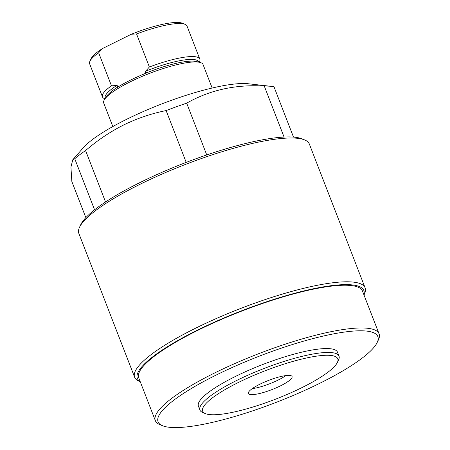 <?xml version="1.0" encoding="UTF-8"?>
<svg xmlns="http://www.w3.org/2000/svg" width="450" height="450" viewBox="0 0 450 450"><rect width="100%" height="100%" fill="white"/><g stroke="black" fill="none" stroke-linecap="round" stroke-linejoin="round"><path stroke-width="0.67" d="M259.864 384.221A23.445 4.894 158.8 0 0 248.366 393.491A23.445 4.894 158.8 0 0 280.575 385.808A23.445 4.894 158.8 0 0 292.078 376.537A23.445 4.894 158.8 0 0 259.864 384.221M252.281 388.62A23.445 4.894 158.8 0 0 278.319 379.98A23.445 4.894 158.8 0 0 285.902 375.576M320.023 383.169A117.855 24.593 158.8 0 0 377.207 342.439A117.855 24.593 158.8 0 0 330.801 334.418A117.855 24.593 158.8 0 0 215.893 375.199A117.855 24.593 158.8 0 0 162.512 425.717A117.855 24.593 158.8 0 0 320.023 383.169M162.512 425.717L159.851 424.614A119.987 25.043 -21.2 0 1 155.34 420.632A119.987 25.043 -21.2 0 1 214.2 373.179A119.987 25.043 -21.2 0 1 379.074 333.849A119.987 25.043 -21.2 0 1 378.428 339.834L377.207 342.439M302.231 387.467A72.461 15.12 158.8 0 0 337.387 362.424A72.461 15.12 158.8 0 0 308.858 357.491A72.461 15.12 158.8 0 0 238.208 382.562A72.461 15.12 158.8 0 0 205.386 413.623A72.461 15.12 158.8 0 0 302.231 387.467M205.386 413.623L202.725 412.521A74.593 15.564 -21.2 0 1 199.924 410.046A74.593 15.564 -21.2 0 1 236.514 380.548A74.593 15.564 -21.2 0 1 339.013 356.096A74.593 15.564 -21.2 0 1 338.608 359.814L337.387 362.424M339.013 356.096L337.506 352.209A74.593 15.564 158.8 0 0 235.007 376.661A74.593 15.564 158.8 0 0 198.416 406.159L199.924 410.046M79.515 227.289L80.736 224.679A121.478 25.352 -21.2 0 1 139.674 182.7A121.478 25.352 -21.2 0 1 302.034 138.847L304.695 139.95A123.609 25.796 158.8 0 0 139.489 184.567A123.609 25.796 158.8 0 0 79.515 227.289A123.609 25.796 158.8 0 0 78.851 233.449L134.629 377.246A123.609 25.796 -21.2 0 1 195.266 328.365A123.609 25.796 -21.2 0 1 365.113 287.848A123.609 25.796 -21.2 0 1 364.449 294.007L363.994 294.981M365.113 287.848L309.341 144.051A123.609 25.796 158.8 0 0 304.695 139.95M363.921 294.795A121.478 25.352 158.8 0 0 312.66 288.923A121.478 25.352 158.8 0 0 196.959 330.379A121.478 25.352 158.8 0 0 140.192 381.572M293.507 137.093L273.994 86.788A117.214 24.463 158.8 0 0 271.198 86.355L248.445 83.773A95.389 19.907 158.8 0 0 126.332 119.453A95.389 19.907 158.8 0 0 83.177 147.876L72.782 159.778L70.926 167.085L71.854 181.558L85.849 217.643M271.198 86.355A117.214 24.463 158.8 0 0 264.285 86.04C235.682 84.308 209.807 90.017 186.66 103.163A117.214 24.463 158.8 0 0 166.112 110.582C151.481 113.507 137.334 118.299 123.677 124.959C110.177 131.766 97.481 140.299 85.59 150.553L105.536 201.971M379.074 333.849L362.492 291.099A119.987 25.043 158.8 0 0 197.618 330.429A119.987 25.043 158.8 0 0 138.757 377.882L155.34 420.632M284.074 137.053L264.285 86.04M186.66 103.163L206.747 154.952M186.204 162.388L166.112 110.582M94.573 209.812L74.751 158.715L72.782 159.778M85.59 150.553A117.214 24.463 158.8 0 0 74.751 158.715M140.265 381.763L139.275 381.353A123.609 25.796 -21.2 0 1 134.629 377.246M199.282 62.252L199.536 61.712A52.211 10.896 158.8 0 0 199.817 59.108A52.211 10.896 158.8 0 0 149.366 66.999L145.643 71.19L145.058 72.461L147.257 72.681A50.439 10.524 158.8 0 0 130.359 80.168A50.439 10.524 158.8 0 0 116.601 87.896L117.945 85.922L116.719 85.545L111.476 85.804A52.211 10.896 158.8 0 0 102.454 96.868A52.211 10.896 158.8 0 0 104.417 98.601L104.968 98.831M212.169 88.02L203.068 64.553A53.28 11.121 158.8 0 0 199.873 62.398A53.28 11.121 158.8 0 0 129.859 82.018A53.28 11.121 158.8 0 0 104.631 99.337A53.28 11.121 158.8 0 0 103.719 103.084L112.826 126.557M111.476 85.804L98.663 52.774A52.211 10.896 158.8 0 0 89.921 61.234A52.211 10.896 158.8 0 0 89.64 63.838L102.454 96.868M199.817 59.108L187.003 26.072A52.211 10.896 158.8 0 0 185.04 24.339A52.211 10.896 158.8 0 0 136.553 33.964L149.366 66.999M89.921 61.234L91.142 58.624A50.085 10.451 -21.2 0 1 102.336 48.628L131.372 34.217A50.085 10.451 -21.2 0 1 182.379 23.237L185.04 24.339M98.663 52.774L102.336 48.628M131.372 34.217L136.553 33.964M199.873 62.398L196.363 61.526A50.197 10.474 158.8 0 0 146.644 72.788M117.084 87.463A50.197 10.474 158.8 0 0 106.633 96.334L104.631 99.337M116.719 85.545A50.057 10.446 158.8 0 0 105.328 98.291M198.647 62.094A50.057 10.446 158.8 0 0 145.643 71.19"/></g></svg>
